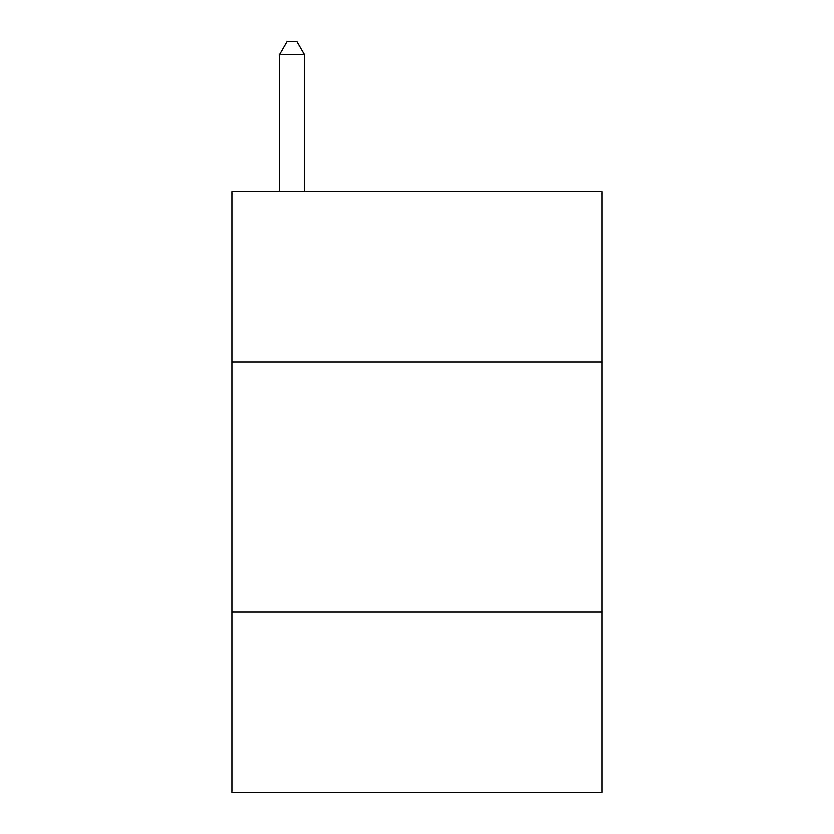 <?xml version="1.0" encoding="UTF-8"?>
<svg xmlns="http://www.w3.org/2000/svg" width="834" height="834" viewBox="0 0 834 834"><rect width="100%" height="100%" fill="white"/><g stroke="black" fill="none" stroke-linecap="round" stroke-linejoin="round"><path stroke-width="1.25" d="M602.148 361.956L602.148 191.82L231.852 191.82L231.852 361.956L602.148 361.956L602.148 792.3L231.852 792.3L231.852 361.956M602.148 612.156L231.852 612.156M304.41 191.82L304.41 54.71L279.39 54.71L279.39 191.82M279.39 54.71L286.896 41.7L296.904 41.7L304.41 54.71"/></g></svg>
